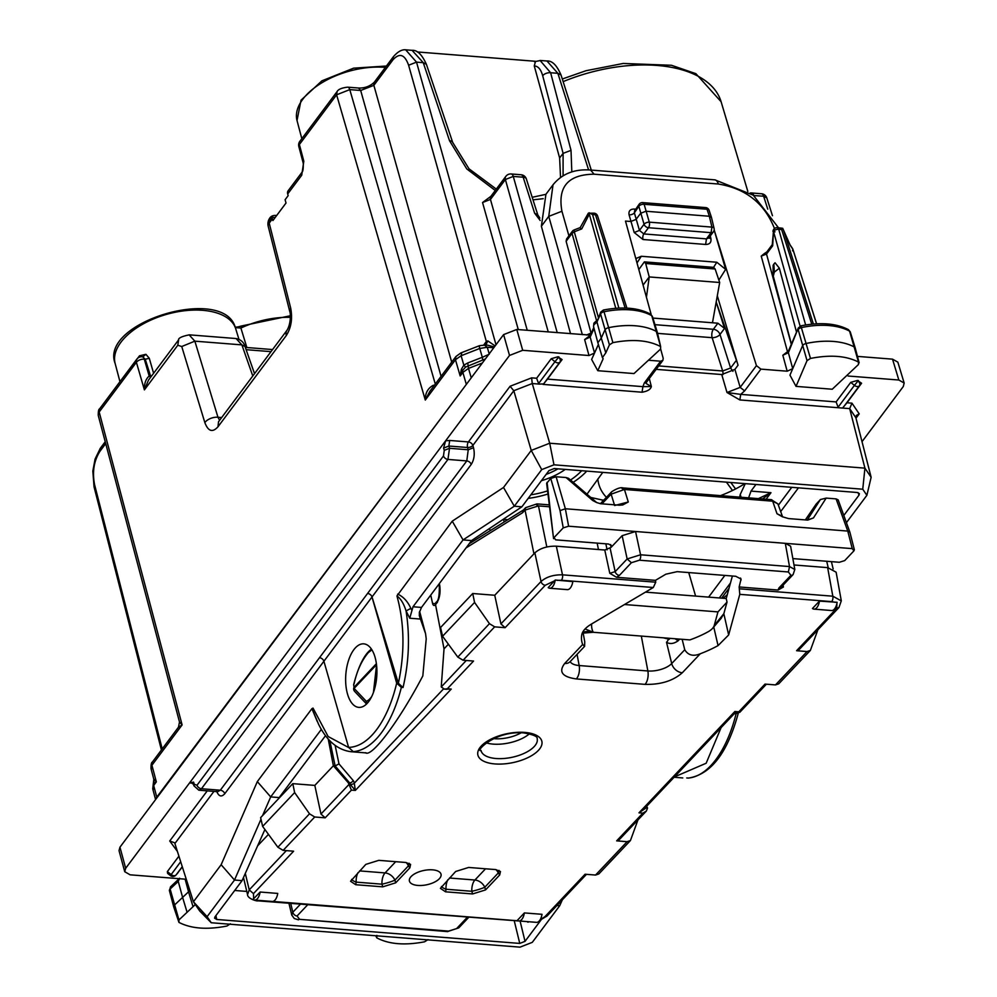 <?xml version="1.0" encoding="UTF-8"?>
<svg xmlns="http://www.w3.org/2000/svg" width="997" height="997" viewBox="0 0 997 997"><rect width="100%" height="100%" fill="white"/><g stroke="black" fill="none" stroke-linecap="round" stroke-linejoin="round"><path stroke-width="1.5" d="M238.944 339.267L235.354 327.614A62.774 33.449 164 0 0 165.116 314.79A62.774 33.449 164 0 0 115.154 363.531C99.114 322.305 223.577 284.905 235.28 327.402A4.05 3.415 158.4 0 1 235.354 327.614L240.9 328.05L241.673 326.48M287.697 193.966L301.717 175.235L302.153 172.057L288.133 190.788A6.069 4.2 36.8 0 0 287.697 193.966L288.158 195.649L285.105 199.736L286.014 203.027L272.904 220.549L272.418 218.841A10.107 7.004 36.8 0 1 272.144 217.271L275.172 217.52M563.093 175.759L563.093 153.364L559.629 157.975L560.538 177.441M417.307 51.956L535.539 61.291L534.267 65.939L559.629 157.975M496.008 344.763L416.522 62.138L423.251 62.674L426.404 64.331L452.688 142.409A6.069 3.203 -18.6 0 0 449.535 140.751L423.251 62.674L412.085 50.336L406.128 49.862M540.087 60.468L550.631 72.744L571.019 150.36L563.093 153.364L542.704 75.747C540.897 69.329 538.093 66.064 534.267 65.939M99.625 408.845L98.242 415.413C98.204 411.3 98.666 409.119 99.625 408.845L136.838 359.132A6.069 4.2 -143.2 0 0 136.39 362.31A6.069 3.327 -16.2 0 1 144.291 359.169A6.069 2.954 -85.5 0 0 142.77 356.901L141.562 356.702A6.069 6.069 0 0 0 136.838 359.132M485.726 344.837L486.349 341.51L408.608 65.229L416.522 62.138L405.692 49.85M451.703 362.135L373.863 85.343L360.677 90.478L358.559 88.023C364.777 88.259 370.024 86.315 374.311 82.203A6.069 4.2 36.8 0 0 373.863 85.343L392.918 59.87L393.429 56.667M337.123 91.537L336.612 94.802L349.773 89.618A6.069 2.954 -85.5 0 0 347.654 87.163C341.772 87.848 338.232 89.344 337.048 91.637L299.835 141.35A6.069 6.069 0 0 0 298.838 146.571A6.069 3.19 -14.8 0 1 299.387 144.528L336.612 94.802L425.283 400.046L429.782 391.422L455.965 356.452M588.604 169.914L557.871 73.317L546.979 61.004C552.188 60.605 556.874 65.291 561.049 75.062L557.871 73.317L550.631 72.744A6.069 3.402 165.3 0 0 542.704 75.747M151.407 769.534L151.93 765.247L156.342 781.885L153.613 783.318A6.069 4.2 36.8 0 0 153.675 785.462L156.766 797.151L468.341 381.726M156.766 797.151L155.781 799.32M433.62 386.313L433.259 385.303C427.825 388.257 425.171 393.167 425.283 400.046L455.455 359.718L455.891 356.552L460.813 352.963L479.457 345.685A6.069 0.885 68.7 0 0 479.756 348.464L487.271 347.255L484.28 344.987M485.402 358.932L465.549 367.095L462.782 370.248L460.178 375.956L455.455 359.718L461.113 355.742L461.611 353.673M486.349 344.887L494.4 346.906M485.863 344.675L486.324 341.535L487.857 340.924L495.135 345.934M485.851 344.85L487.857 340.924M98.242 415.388L179.497 721.99L182.115 724.931L151.93 765.247L152.367 762.069L178.488 727.174L182.115 724.931L99.177 412.023L136.39 362.31L144.403 389.877L177.79 345.261L178.65 339.815M153.962 779.168L156.342 781.885L153.675 785.462L153.152 789.749M471.245 377.851L468.503 368.416L462.845 372.392A6.069 4.2 36.8 0 1 462.782 370.248L461.312 369.451L460.178 375.956L462.845 372.392L466.16 383.795M276.655 215.526L275.833 215.464A10.107 7.004 36.8 0 0 270.1 217.633A10.107 7.004 36.8 0 0 269.09 221.371L272.144 217.271M236.065 338.544C240.825 339.566 243.816 342.233 245.038 346.557L241.885 344.887L236.077 338.531M270.025 217.732A10.107 7.004 36.8 0 0 269.95 217.832A10.107 7.004 36.8 0 0 269.215 223.129L272.418 218.841M151.743 375.757L149.176 375.994C145.736 379.097 144.141 383.72 144.403 389.877L148.478 380.119M150.846 376.953L145.25 359.256L144.291 359.169L149.176 375.994L150.535 377.377M301.717 175.235L303.823 161.24L299.387 144.528A6.069 4.2 -143.2 0 1 299.835 141.35M246.87 347.529L240.9 328.05A62.774 33.449 164 0 1 290.339 317.345M153.6 373.277L149.276 358.259L145.25 359.256L142.77 356.901L145.911 354.321L139.505 355.804L121.933 379.034M149.276 358.259L145.911 354.321M139.505 355.804L139.742 357.013M320.722 113.446L303.798 136.053M540.175 220.474L534.616 213.171L537.807 214.928L539.875 218.081M753.595 195.412A6.069 3.352 -15.7 0 1 753.732 195.424A6.069 2.954 -85.5 0 0 751.613 192.969A6.069 6.069 0 0 0 750.267 193.007M767.74 209.133L763.627 196.21L766.818 197.954L772.463 215.713M534.616 213.171L523.176 177.204A6.069 3.253 -17.7 0 1 526.354 178.949L537.807 214.928M527.251 330.294L490.462 199.437L505.379 179.51L513.281 176.419A6.069 2.954 -85.5 0 0 511.162 173.964A6.069 6.069 0 0 0 505.828 176.382L490.91 196.309A6.069 4.2 36.8 0 0 490.462 199.437L482.548 202.528L518.278 329.583M490.91 196.309L482.548 202.528M154.174 779.804L153.451 784.078M489.278 354.184L482.324 357.287L479.756 348.464L461.113 355.742L463.842 365.151L461.312 369.451M482.698 360.004L482.324 357.287L467.755 362.97L463.842 365.151L465.549 367.095M597.839 478.971A101.719 54.199 164 0 0 606.425 497.329M732.483 490.499L726.439 482.149M652.91 318.068L717.902 323.202L724.52 328.424L716.182 302.066M638.815 269.564L644.374 261.875L645.695 263.507L649.221 276.929L719.684 282.5L715.136 269.003L713.628 267.358M646.442 297.305L649.221 276.929L643.09 285.117M719.684 282.5L712.469 322.779M716.195 302.004L737.444 363.232M658.718 365.924L722.663 370.984L730.614 368.018L719.996 334.469A6.069 4.2 -143.2 0 0 713.341 329.284A6.069 2.954 -85.5 0 0 712.132 337.684L657.596 333.372M724.52 328.424L719.996 334.469A6.069 3.091 162.4 0 1 712.132 337.684L722.663 370.984A6.069 2.954 94.5 0 1 722.987 374.573M656.163 369.351L721.741 374.536L734.914 369.389L738.042 365.214L717.304 295.773M187.087 912.28L182.601 897.412L174.475 905.077A4.05 2.156 164 0 0 173.715 906.884A4.05 2.156 164 0 0 173.727 906.921L178.949 922.399L178.962 919.932L195.312 904.541M230.394 923.808L226.955 926.026C207.189 929.902 191.187 928.693 178.949 922.399M376.866 935.385L376.791 937.865C388.867 944.259 404.794 945.58 424.56 941.804L428.025 939.623M375.719 935.747L376.791 937.865M612.881 342.644L609.416 344.837L605.802 352.851L602.425 357.624L603.173 358.721L597.776 370.697L633.992 373.563L660.575 349.075L660.637 346.595C648.561 340.189 632.646 338.88 612.881 342.644L608.631 327.664A60.68 32.328 -16 0 1 656.637 331.627A4.05 2.156 -16 0 1 657.347 332.437A4.05 2.156 -16 0 1 657.359 332.487L660.637 346.595L651.751 315.7A3.701 1.969 -16 0 1 652.399 316.435L657.347 332.437M605.802 352.851L601.266 338.058L604.867 330.044A4.05 2.156 -16 0 1 608.631 327.664L604.02 311.762A60.331 32.153 -16 0 1 651.751 315.7L652.399 316.435M598.387 344.464L591.632 359.456L597.776 370.697M855.227 347.965A4.05 2.156 164 0 0 855.214 347.916A4.05 2.156 164 0 0 854.479 347.093A60.68 32.328 164 0 0 806.237 343.454A4.05 2.156 164 0 0 802.498 345.859L789.96 375.134L796.03 386.375L832.246 389.229L858.467 364.516L858.479 362.061L859.165 362.858L855.227 347.965M810.486 358.434C830.252 354.558 846.254 355.767 858.479 362.061L849.594 331.166A60.331 32.153 164 0 0 801.625 327.539A3.701 1.969 164 0 0 798.198 329.745L807.034 360.64L810.486 358.434L801.015 326.455M807.034 360.64L796.03 386.375M570.533 333.708L541.383 226.232L545.932 194.278L553.061 184.744M568.926 235.865L561.934 211.239C557.497 186.813 568.215 174.475 594.1 174.201L590.548 170.026C574.521 168.854 562.021 173.777 553.023 184.794L548.749 216.374L582.348 334.643M186.265 879.254L130.109 874.818L124.75 871.727L125.672 868.287L445.609 440.824L449.684 440.462L448.862 446.033L449.522 448.289L468.241 449.772L466.783 460.926L367.581 593.439A4.05 2.804 -143.2 0 1 372.031 596.954L398.376 683.306L403.037 687.506L401.355 687.369L396.681 683.119L371.993 597.004L323.9 661.26L348.601 747.376A97.083 47.22 -85.5 0 0 396.681 683.119M319.501 657.696L220.3 790.222L201.469 788.727L447.94 459.43L449.522 448.289L444.251 450.345L443.491 455.916L197.02 785.225A4.05 2.804 36.8 0 0 201.469 788.727L198.926 790.21L217.707 791.693L220.3 790.222A4.05 2.804 -143.2 0 1 224.761 793.737L323.9 661.26A4.05 2.804 -143.2 0 0 319.501 657.696L367.581 593.439A4.05 2.804 -143.2 0 1 371.993 597.004M193.954 785.81L198.827 790.197M193.156 783.343L189.58 782.894L193.58 782.109L194.278 784.315L197.02 785.225M594.05 328.449L590.174 337.061A4.05 3.116 24.2 0 1 590.286 335.291L584.641 339.591L590.174 337.061L594.524 353.038L588.99 355.53L522.702 350.296L509.517 355.443L445.609 440.824L443.59 448.089L444.251 450.345M443.491 455.916A4.05 2.804 36.8 0 0 447.94 459.43L466.783 460.926A4.05 2.804 -143.2 0 1 471.232 464.428C474.198 459.667 474.958 454.096 473.513 447.715L468.241 449.772L467.581 447.503L448.862 446.033L443.59 448.089M193.941 783.094L192.77 782.819L193.219 783.517L193.58 782.109M467.581 447.503A4.05 1.969 94.5 0 1 468.403 441.933A4.05 2.804 -143.2 0 1 472.852 445.447A4.05 2.069 -16.3 0 1 467.581 447.503M189.866 890.57L188.545 891.817L193.032 906.672M325.533 735.649L279.172 797.588L270.685 796.915L257.326 781.598L311.911 708.668L313.021 708.082L313.706 712.631M262.547 815.621L270.685 796.915L321.346 729.38M257.326 781.598L221.147 864.723L234.507 880.039L260.99 819.198M562.333 899.83L559.691 905.75L556.949 905.525M861.582 383.234L859.414 385.777A4.05 2.804 -143.2 0 1 854.429 385.378L838.103 407.187L836.109 401.916L850.74 382.374L857.383 380.455L861.582 383.234L846.964 402.776L851.961 403.174L849.681 408.62L864.922 468.141L549.696 443.229L531.239 450.432L503.51 487.471L452.252 521.169L396.943 595.944C400.757 598.649 403.797 603.646 406.066 610.962C410.041 636.298 409.044 661.821 403.037 687.506M452.252 521.169L463.044 539.913L514.302 506.214L541.707 469.599L531.239 450.432L513.804 390.737L510.078 386.263L468.403 441.933L449.684 440.462M213.919 791.394L174.886 843.512L193.43 901.762L199.649 910.922L211.239 922.748L520.01 947.15L532.286 942.352L559.691 905.75M221.147 864.723L193.43 901.762L207.102 916.654L234.507 880.039L242.072 880.638L264.915 829.504M177.404 851.413L169.727 840.994L174.512 842.752M348.601 747.376L353.262 751.626L354.957 751.763L351.268 751.738C337.659 750.068 326.742 740.846 318.492 724.096L313.719 712.631M397.666 594.1C403.299 596.667 407.686 601.415 410.851 608.357L406.066 610.962L409.742 618.215L413.007 606.762L463.044 539.913L471.531 540.586L521.867 506.812L514.302 506.214L503.51 487.471M846.428 522.652L866.892 495.31L862.754 489.215L864.922 468.141L871.141 477.301L855.887 417.755L856.386 415.437L859.215 413.855L855.999 418.154M734.428 713.54L736.795 712.232M738.553 712.12C727.847 752.461 711.135 774.457 688.441 778.084L686.746 777.947M674.471 776.9L706.163 763.241L721.093 727.623M279.172 797.588L278.774 798.46M419.214 615.012L419.837 617.38L419.276 612.744L421.494 607.435L471.531 540.586M419.837 617.38L420.435 619.062L409.742 618.215M365.376 752.673C371.345 758.231 399.186 721.03 422.828 675.904L426.218 638.89L425.569 633.668L420.435 619.062M541.109 919.87L525.033 941.355L519.761 943.424L216.735 919.471L214.579 918.162L214.966 916.854L242.072 880.638M521.867 506.812L548.961 470.609L554.232 468.54L857.258 492.493L859.364 493.627L859.028 495.11L843.811 515.449M539.414 384.107L543.602 383.92L559.915 362.11A4.05 2.804 36.8 0 1 554.943 361.712L538.617 383.521L539.414 384.107L532.261 383.533L531.625 377.851L536.61 378.249L538.617 383.521M862.754 489.215L553.983 464.814L549.696 443.229L532.261 383.533L513.791 390.712M846.964 402.776L842.527 408.06L739.874 399.947L727 392.519L721.741 374.536M562.096 359.568L559.915 362.11A4.05 2.879 40.5 0 0 558.532 357.3L562.096 359.568L547.465 379.109L642.891 386.649L642.068 392.22C647.552 391.273 650.655 389.378 651.353 386.549L645.994 383.434L646.617 382.1L644.324 382.96L660.612 361.201L648.461 360.241M644.324 382.96L642.891 386.649L651.353 386.549L649.296 378.511M739.874 399.947L740.696 394.376L727 392.519L740.173 387.384L734.914 369.389M838.103 407.187L838.901 407.773M547.465 379.109L543.602 383.92M866.892 495.31L871.129 477.301M553.983 464.814L541.707 469.599M207.102 916.654L211.239 922.748M609.416 344.837L600.58 313.93L596.966 321.944L601.266 338.058L597.864 342.756L593.564 326.655L593.751 324.96L596.979 321.956L600.692 312.161L600.58 313.93A3.701 1.969 -16 0 1 604.02 311.762L603.372 310.69M848.41 329.633L850.267 331.914A3.701 1.969 164 0 0 849.594 331.166L848.41 329.633C836.171 323.302 820.357 322.031 800.965 325.832L798.298 328.013L788.378 352.689L782.832 355.256L788.477 350.956A4.05 3.141 -156.8 0 1 788.477 350.956A4.05 3.141 -156.8 0 0 788.378 352.689L792.727 368.666L787.181 371.196L782.832 355.256M178.139 879.666L170.537 886.832L170.126 889.037A3.701 1.969 164 0 0 169.428 890.682L173.715 906.884M185.118 879.167L188.545 891.817L182.601 897.412L178.251 881.398L170.126 889.037L178.962 919.932M182.339 866.929L176.083 874.942L182.264 866.68M170.425 875.59L167.633 873.409L167.359 871.602L171.098 874.543A4.05 2.804 36.8 0 0 176.083 874.942A4.05 2.954 40.6 0 1 175.995 875.042A4.05 4.05 0 0 1 170.425 875.59L180.694 861.732M178.912 856.161L167.359 871.602M125.672 868.287L119.952 847.188L119.029 850.64L124.737 871.702M848.111 376.019L898.833 380.019L904.167 383.035L903.27 386.562L862.019 441.671M904.154 383.01L897.848 362.148L892.527 359.157L857.457 356.39M119.952 847.188L503.61 334.606L516.782 329.471L590.361 335.129M714.164 229.908L756.449 365.637L760.91 369.127L787.181 371.196M557.896 356.789L551.241 358.708L536.623 378.249M660.65 349L663.192 358.259L662.905 360.341L660.612 361.201M764.163 253.699L761.234 256.129L766.506 254.036A4.05 2.804 -143.2 0 1 766.805 251.954L764.163 253.699M708.967 237.71A4.05 2.168 166.6 0 0 710.911 238.582C711.447 242.458 709.69 244.427 705.627 244.452L643.003 239.504L634.204 232.525L639.451 230.407L634.366 212.835L634.64 210.853L639.052 204.373A4.05 2.679 34.2 0 0 638.84 206.254A4.05 2.243 -14.4 0 1 644.137 204.285L707.023 209.245A4.05 1.969 94.5 0 0 705.602 207.588L642.716 202.615L644.137 204.285L649.296 222.157L711.92 227.104A4.05 2.168 -13.4 0 1 714.089 228.45A4.05 4.05 0 0 1 713.391 231.803A4.05 2.804 -143.2 0 1 711.098 232.675L711.92 227.104L709.341 216.249L645.919 211.239L640.647 213.296L636.049 219.427L630.777 221.484L625.493 221.072L651.203 314.603M643.003 239.504A4.05 1.969 94.5 0 1 643.825 233.934L639.451 230.407L644.05 224.263A4.05 2.804 36.8 0 0 648.474 227.727A4.05 1.969 94.5 0 0 649.296 222.157A4.05 2.031 -17.2 0 0 644.05 224.263L638.84 206.254L634.366 212.835A4.05 2.243 -14.4 0 1 629.07 214.804C628.459 210.99 630.191 209.071 634.254 209.046L635.787 209.171M791.319 344.339L766.506 254.036L772.687 245.773L772.251 244.764M775.018 231.852L773.448 231.64M772.239 244.851L773.46 231.354A4.05 2.243 -15.7 0 1 778.732 229.298L781.636 229.522L782.707 228.288L777.311 227.652L778.732 229.298L805.638 324.96M594.038 213.171L595.471 214.816A4.05 2.168 -17.7 0 1 597.602 215.975A4.05 4.05 0 0 0 594.05 213.171L588.317 213.208L580.192 227.603M625.144 308.036L595.471 214.816L592.567 214.579L589.127 212.785M598.35 317.37L574.284 231.815L572.029 233.398A4.05 2.804 -143.2 0 1 572.328 231.316L566.595 238.968L566.122 241.299L591.121 333.422M580.453 228.176L581.725 228.911L589.888 213.059M792.578 250.833L792.777 249.076L790.272 245.387L782.707 228.288L790.272 245.387M792.777 249.076A4.05 3.377 145.9 0 0 792.416 248.34A4.05 4.05 0 0 1 792.927 249.387L816.543 323.788M178.351 878.631L178.251 881.385L179.659 878.22M773.074 275.434L773.111 265.364L773.871 264.055L775.055 262.772L779.355 268.193L796.528 332.175M773.198 276.256L791.419 344.102L773.086 275.434M586.984 494.188L602.774 472.379M590.772 497.453L602.225 499.995L602.637 501.341M507.834 519.686L503.485 519.337M688.74 572.565L695.607 596.081M603.783 500.12L602.225 499.995M503.435 519.175L504.158 521.979M755.95 484.48L750.99 491.11L748.622 497.852M489.515 528.51L490.15 530.691M724.856 575.419L708.618 597.116M597.864 342.756L602.425 357.624M773.236 276.368L774.308 272.131L779.355 268.193M762.518 498.949L770.98 492.692L750.99 491.11M758.381 498.625L770.98 492.692L766.082 499.235M637.008 262.984L641.295 256.266L636.522 258.273L636.024 259.394M641.295 256.266L716.806 262.236L725.654 269.377L714.151 229.983M713.391 231.803L708.767 237.971L706.449 238.881L705.627 244.452M705.564 207.575A4.05 4.05 0 0 1 709.129 210.355A4.05 2.106 161.7 0 0 707.023 209.245L709.341 216.249L711.497 217.52L714.089 228.45M744.921 483.607A80.907 43.108 -16 0 1 742.179 485.29A80.907 43.108 -16 0 1 720.507 495.634M745.295 483.645L740.235 494.475L741.083 497.254M739.5 497.129A32.365 17.248 164 0 0 740.235 494.475M528.186 498.375A61.689 32.876 164 0 0 547.964 494.001M573.188 482.324A61.689 32.876 164 0 0 586.735 471.107M530.84 494.811A55.907 29.785 164 0 0 538.106 493.465A55.907 29.785 164 0 0 547.577 490.885M570.508 480.018A55.907 29.785 164 0 0 581.675 470.709M347.504 694.012A31.854 15.491 -85.5 0 0 358.77 707.372A31.854 15.491 -85.5 0 0 374.025 690.734A31.854 15.491 -85.5 0 0 375.046 657.21A31.854 15.491 -85.5 0 0 363.78 643.85A31.854 15.491 -85.5 0 0 348.526 660.488A31.854 15.491 -85.5 0 0 347.504 694.012M687.992 778.084A101.133 49.189 -85.5 0 0 736.073 713.827L734.378 713.69M736.073 713.827L738.49 712.357M610.663 544.549L611.061 547.378L622.14 535.676L635.55 531.501L568.614 526.204L563.243 527.874L554.02 537.62L555.69 539.851L608.556 544.026L611.734 545.783L611.061 547.378L604.78 550.02L556.326 546.182C547.341 545.97 540.175 548.2 534.866 552.861L494.749 595.259L472.728 593.514L440.562 627.499L442.568 636.26L457.81 657.098L463.082 660.226L473.55 661.048L447.329 688.765L444.45 689.126L441.235 686.97L466.297 660.475M472.728 593.514L474.572 602.437L442.568 636.26M474.572 602.437L489.452 623.673L457.81 657.098M494.749 595.259L500.918 623.898L505.13 627.686L494.662 626.851L489.452 623.673M586.46 874.344L547.129 915.907A4.05 3.028 -136.6 0 1 544.935 916.654L585.077 874.232L595.545 875.054L598.836 873.945L630.44 840.533L627.125 841.692L616.657 840.857L618.863 840.097L646.193 811.222M637.943 819.933L630.44 840.546M810.362 650.418L778.757 683.805L775.479 684.914L807.059 651.552L810.374 650.405L817.876 629.792M294.638 792.578L262.635 826.401L260.628 817.64L292.794 783.654L294.638 792.578L309.506 813.814L314.728 816.992L325.196 817.827L320.972 814.038L349.012 784.415L348.265 782.732L349.573 782.844L335.129 765.92L329.87 740.746M314.728 816.992L283.148 850.366L277.876 847.238L262.635 826.401M555.242 580.017L572.826 581.6A10.107 4.923 94.5 0 1 567.33 589.638L549.708 588.242A10.107 4.923 94.5 0 1 548.2 587.607L555.242 580.017A10.107 4.923 94.5 0 1 549.708 588.242M517.381 920.318L524.385 912.916A10.107 4.923 94.5 0 1 518.876 920.954A10.107 4.923 94.5 0 1 517.381 920.318M812.468 608.494L819.472 601.091A10.107 4.923 94.5 0 1 813.976 609.13A10.107 4.923 94.5 0 1 812.468 608.494M260.13 892.028L277.739 893.424A10.107 4.923 94.5 0 1 272.243 901.462L254.621 900.067A10.107 4.923 94.5 0 1 253.039 899.369L260.13 892.028A10.107 4.923 94.5 0 1 254.621 900.067M292.794 783.654L314.815 785.399L333.372 765.783L348.265 782.732M371.383 649.022L368.878 651.29C362.896 657.335 357.823 668.464 353.648 684.64L354.06 687.282A4.05 3.639 157.5 0 0 354.346 690.983M353.648 684.64L354.047 687.245M366.547 703.994L354.695 691.444A4.05 3.24 -43.4 0 1 354.109 688.391L354.06 687.282L376.392 663.678M723.037 598.25L727.249 594.785M417.843 885.436A16.176 7.303 168.2 0 0 433.795 882.47A16.176 7.303 168.2 0 0 441.11 874.643A16.176 7.303 168.2 0 0 432.598 869.845A16.176 7.303 168.2 0 0 416.061 873.085A16.176 7.303 168.2 0 0 409.468 881.261A16.176 7.303 168.2 0 0 417.843 885.436M807.782 520.085L813.452 517.929L807.296 520.06L788.552 518.577L782.333 516.745L776.999 513.742L782.109 516.11M601.976 503.834L611.136 494.163L614.626 505.516L628.284 501.99L624.434 489.465L621.991 488.43M596.742 502.575L600.618 503.722L619.361 505.205L622.676 504.968L628.284 501.99M794.011 564.975L827.647 567.629L836.122 572.191L841.306 600.855M622.14 535.676L627.15 558.956L631.4 562.707L619.411 575.381A4.05 3.028 -136.6 0 1 615.161 571.63L609.79 573.3L616.557 577.288L655.44 580.354L655.752 582.198L653.297 587.507L561.373 580.254A4.05 1.969 -85.5 0 0 562.495 574.833L655.752 582.198M682.147 639.301L684.752 649.757C688.142 655.316 693.314 656.649 700.268 653.77A84.944 38.31 168.2 0 0 718.052 645.607L728.657 634.952L739.786 594.349L739.151 586.971L778.034 590.05L783.405 587.021L781.76 586.56M790.596 546.182L785.3 543.34L852.248 548.624L853.931 550.855L844.708 560.601L839.349 562.271L792.852 558.594M610.152 548.35L615.161 571.63L627.15 558.956L640.56 554.781L635.55 531.501L785.3 543.34L789.512 566.558L794.821 569.511M781.125 587.233A4.05 3.028 -136.6 0 1 778.919 587.981L790.908 575.319A4.05 3.028 -136.6 0 0 793.114 574.559L781.087 587.283M291.785 915.184L288.943 903.282M298.502 919.832L294.277 918.524L291.76 915.084L292.819 912.243L300.446 904.192M234.706 890.471L246.795 891.43M596.642 502.538L592.704 500.494L596.68 502.538L568.489 478.286L566.034 477.538L556.114 476.753L550.755 478.448L560.04 510.626L565.361 508.757L847.786 531.077L849.893 532.236M546.63 483.371L550.755 478.448M547.079 482.324L553.572 538.667M854.354 549.708L853.931 550.855M849.843 532.062L838.165 499.883L836.097 498.886L826.189 498.101L820.394 499.547L816.169 504.133M257.612 845.842L268.467 834.364M328.212 738.964L333.372 765.783L335.129 765.92L338.992 763.889L335.129 745.382M439.365 583.557L439.752 585.638C440.736 593.489 439.353 599.808 435.627 604.593L436.038 602.362A4.05 3.028 -136.6 0 0 435.539 604.681L444.026 648.848L448.401 644.224M466.048 547.914L522.503 512.782L525.045 510.09L538.467 505.915L549.571 506.8M776.999 513.742L772.675 501.179L777.897 503.884L782.62 516.907M611.734 491.72A4.05 3.028 -136.6 0 0 611.136 494.163L624.434 489.465L772.675 501.179A4.05 1.969 -85.5 0 0 771.292 499.647L623.05 487.932C620.657 487.184 616.881 488.455 611.734 491.72L600.393 503.709M522.503 512.782L523.226 510.215M435.502 603.683L432.586 603.459A4.05 1.969 -85.5 0 0 434.094 605.478A4.05 1.969 -85.5 0 0 435.153 604.98L435.527 604.581M432.586 603.459L430.741 595.084M524.385 912.916L542.007 914.311A10.107 4.923 94.5 0 1 536.498 922.35L518.876 920.954M247.555 894.596L249.225 889.872L286.363 850.615M819.472 601.091L837.119 602.3A10.107 4.923 94.5 0 1 831.585 610.525L813.976 609.13M534.866 552.861L541.022 581.513C546.344 576.877 553.509 574.646 562.495 574.833L556.326 546.182M827.647 567.629L832.819 596.194L841.318 600.917M798.821 649.932L796.591 650.717L807.059 651.552M775.479 684.914L765.011 684.092L738.789 711.808L739.762 712.344M646.729 806.199L647.527 808.006L646.343 811.072L642.878 813.141L616.657 840.857M444.026 648.848L441.235 686.97M314.815 785.399L320.972 814.038M325.196 817.827L351.418 790.11L349.012 784.415M351.418 790.11L355.331 790.422L350.271 784.452A4.05 1.969 94.5 0 0 349.573 782.844A3.028 2.38 -40.5 0 0 353.075 780.377A7.079 3.44 94.5 0 1 354.296 783.193A3.028 1.371 -11.8 0 1 350.271 784.452M445.534 689.114L451.242 689.077L355.331 790.422L354.296 783.193L443.478 688.964M447.329 688.765L451.242 689.077L443.877 689.052M436.038 602.362L437.359 602.524M738.789 711.808L734.876 711.497L736.995 712.244L734.876 713.054L643.364 809.763L638.965 812.842L646.243 807.844A4.05 1.969 94.5 0 0 645.981 806.997M642.878 813.141L638.965 812.842L734.876 711.497L734.876 713.054M721.08 618.427L723.834 613.716L727.012 602.088L726.227 598.512L732.384 576.017M283.148 850.366L293.617 851.201L253.462 893.624L249.225 889.872L245.299 873.397M582.933 631.737L584.753 641.856L584.591 646.392L582.672 644.473A84.944 38.31 168.2 0 1 581.774 641.345A84.944 38.31 168.2 0 1 581.75 634.827C582.485 631.101 585.688 627.524 591.371 624.097L653.297 587.507M591.67 623.923A72.395 32.652 168.2 0 0 593.24 632.272L689.862 639.912A72.395 32.652 168.2 0 0 707.783 631.961A18.27 8.238 168.2 0 0 712.705 628.185A18.27 8.238 168.2 0 0 714.226 625.518L723.834 613.703L728.657 634.952M739.151 586.971L741.045 579.033L735.774 576.278L677.162 571.655L665.859 574.197L655.44 580.354M485.551 889.91L499.709 874.967L500.457 871.49L495.646 869.583L468.627 867.452L455.654 871.49L440.412 888.364L445.572 891.817L472.59 893.948L485.551 889.91L484.791 887.243A10.107 1.134 -16.1 0 1 471.83 891.281A10.107 4.923 94.5 0 1 474.908 880.027A10.107 7.565 -136.6 0 1 484.791 887.243L498.288 872.973A10.107 4.935 -35.2 0 0 498.998 870.369M445.572 891.817L446.02 889.237A10.107 3.602 10 0 1 441.459 886.495M351.617 879.391A10.107 3.602 -170 0 0 356.178 882.133L355.717 884.713L382.748 886.844L381.976 884.177A10.107 1.134 163.9 0 0 394.937 880.139L408.446 865.87A10.107 4.935 144.8 0 0 409.156 863.265M355.717 884.713L350.57 881.261L365.812 864.387L378.773 860.349L405.804 862.48L410.602 864.387L409.854 867.864L395.709 882.819L382.748 886.844M714.226 625.518L717.965 611.896L727.012 602.088M645.483 592.131L726.227 598.512M624.521 604.518L717.965 611.896M593.24 632.272L585.089 628.933M675.081 638.741L678.122 640.784C673.872 643.8 670.009 644.299 666.519 642.292L671.704 663.553A10.107 7.565 43.4 0 0 682.284 672.776C673.062 680.876 660.65 684.74 645.047 684.366L576.341 678.932A10.107 4.923 -85.5 0 0 579.157 665.535L577.064 654.331M678.122 640.784L679.717 639.102M385.39 67.41A62.774 33.449 164 0 0 322.093 82.651A62.774 33.449 164 0 0 297.019 120.537L301.032 100.174L321.906 80.832L353.636 68.157L386.425 66.026M449.535 140.751L466.783 168.942L495.272 190.477M533.009 199.849L543.203 198.69M571.817 171.895L571.019 150.36M99.887 451.379A6.069 4.2 -143.2 0 1 100.336 448.251L95.101 458.981L92.833 471.058L94.03 486.773L94.603 484.766C92.135 472.03 93.905 460.901 99.887 451.379L105.707 443.603M408.608 65.229C404.745 54.374 399.51 52.592 392.918 59.87M441.073 376.343L360.677 90.478L349.773 89.618L435.303 384.057M562.308 79L586.074 70.7L623.225 63.459L671.504 65.279L695.894 73.678L721.105 101.731A121.273 64.618 164 0 0 563.143 81.617M486.324 341.535L483.906 344.763M493.752 347.766L487.271 347.255L489.191 353.873M434.418 385.253L433.259 385.303M162.224 748.921L94.603 484.766M467.755 362.97L468.503 368.416L482.349 363.008M189.106 334.83L194.851 341.161L241.885 344.887L252.789 375.981M177.79 345.261L181.741 346.52L194.851 341.161L217.957 417.245L221.683 417.544M289.703 311.276L290.65 307.948C292.682 318.504 291.236 327.689 286.326 335.49L217.982 426.791C212.573 432.798 208.186 431.402 204.846 422.603L181.741 346.52M204.846 422.603A10.107 5.67 -16.9 0 1 217.957 417.245L219.602 420.323M217.982 426.791L218.505 421.806M286.326 335.49A10.107 7.004 -143.2 0 1 287.049 330.206A10.107 7.004 -143.2 0 1 287.136 330.094M290.65 307.948L269.215 223.129A10.107 5.184 -14.2 0 0 268.23 226.369L289.678 311.201C290.825 313.482 290.887 323.938 287.049 330.206L218.717 421.494M303.823 161.24L303.275 163.334C303.362 168.368 302.988 171.285 302.153 172.057L302.153 172.057M753.769 195.549L763.627 196.21A6.069 2.954 -85.5 0 0 761.509 193.754L751.613 192.969M505.828 176.382A6.069 4.2 36.8 0 0 505.379 179.51L548.25 331.951M526.379 178.999A6.069 6.069 0 0 0 521.057 174.749A6.069 2.954 -85.5 0 1 523.176 177.204L513.281 176.419L557.223 332.662M270.997 351.642L246.134 349.685M735.574 488.954L730.801 482.498M717.902 323.202L713.341 329.284L654.954 324.673M645.695 263.507L715.136 269.003M735.998 360.839L730.614 368.018L732.932 371.32M541.383 226.232L548.749 216.374L561.934 211.239M594.1 174.201L718.339 184.021A10.107 4.923 94.5 0 0 714.774 179.846L590.436 170.026M774.42 228.562L775.118 228.114M774.258 228.014C764.238 203.151 745.606 188.495 718.339 184.021M471.232 464.428L372.031 596.954M216.548 791.032C218.704 796.466 221.434 797.376 224.761 793.737M193.231 783.567L193.929 785.761L194.278 784.315M473.513 447.715L472.852 445.447L513.804 390.737M192.683 783.829L193.331 783.879M317.171 721.305L311.911 708.668M396.943 595.944C404.446 623.275 404.919 652.399 398.376 683.306M348.638 747.526L328.15 736.521L313.021 708.082M169.727 840.994L207.239 790.87M410.851 608.357L411.724 610.039M320.722 730.066L321.807 730.153M421.494 607.435L413.007 606.762M419.587 611.497L425.083 632.123M216.735 919.471L215.913 915.57M525.033 941.355L520.21 921.564M519.761 943.424L514.327 921.103M859.028 495.11L858.105 492.643M849.681 408.62L842.527 408.06M642.068 392.22L543.041 384.393M836.097 401.916L740.696 394.376L744.622 390.886L760.91 369.127M756.449 365.637L740.173 387.384L744.622 390.886M531.625 377.851L510.078 386.263M849.681 408.596L855.887 417.755M851.961 403.174L859.215 413.855M588.99 355.53L584.641 339.591M898.833 380.019L892.527 359.157M509.517 355.443L503.61 334.606M522.702 350.296L516.782 329.471M787.717 352.477L761.234 256.129M634.204 232.525L629.07 214.804M634.977 210.367L634.254 209.046M772.687 245.773L773.46 231.354L800.105 326.119M596.468 320.299L572.029 233.398L566.122 241.299M581.725 228.911L574.284 231.815L574.098 229.971A4.05 4.05 0 0 0 572.328 231.316M591.034 333.135L586.498 334.98M592.567 214.579L618.863 308.098M589.563 215.04L615.785 308.285M781.636 229.522L811.745 324.15M783.605 230.382L813.39 324M798.447 487.845L780.589 511.698M791.768 487.309L778.358 505.23M565.237 469.413A47.52 25.324 -16 0 1 541.408 480.691M557.959 468.839A45.75 24.377 -16 0 1 546.119 474.41M719.286 597.963L730.465 583.008M773.871 264.055L774.308 272.131M713.578 267.346L716.806 262.236M718.874 280.095L725.654 269.377M710.288 235.965L710.911 238.582M643.825 233.934L706.449 238.881L711.098 232.675L648.474 227.727L643.825 233.934M353.262 751.626A101.133 49.189 -85.5 0 0 401.355 687.369M850.74 382.374L854.429 385.378L858.018 380.979A4.05 2.879 -139.5 0 1 859.414 385.777L843.088 407.586M857.383 380.455L858.392 380.542M558.893 356.864L554.943 361.712L551.241 358.708M494.662 626.851L463.082 660.226M595.545 875.054L627.125 841.692M309.506 813.814L277.876 847.238M496.07 758.518A28.676 12.936 168.2 0 0 524.958 752.972A28.676 12.936 168.2 0 0 537.184 738.715C537.744 736.509 533.258 734.577 523.724 732.907C493.926 730.539 474.684 752.411 481.053 750.467A28.676 12.936 168.2 0 0 496.07 758.518M494.948 763.939A32.714 14.756 168.2 0 0 538.368 750.429A32.714 14.756 168.2 0 0 524.783 732.409A32.714 14.756 168.2 0 0 481.377 745.918A32.714 14.756 168.2 0 0 494.948 763.939M486.187 742.84A28.39 12.799 168.2 0 0 493.216 744.123A28.39 12.799 168.2 0 0 529.419 733.792M368.878 651.29L368.242 652.686C361.575 660.662 356.851 671.106 354.047 684.017M371.906 649.82L368.242 652.686M366.584 703.957A4.05 3.24 -43.4 0 1 366.335 701.34L354.109 688.391L376.517 664.712M367.008 703.533A4.05 3.427 -112.9 0 1 366.335 701.34A26.047 12.662 -85.5 0 0 369.999 698.673A26.047 12.662 -85.5 0 0 371.657 696.641M373.426 692.466L376.554 665.049M493.341 738.603A24.339 10.979 168.2 0 0 494.338 738.702A24.339 10.979 168.2 0 0 521.182 732.783M604.78 550.02L609.79 573.3M783.069 585.177L783.405 587.021M788.39 571.979L639.451 560.202A4.05 1.969 -85.5 0 0 640.56 554.781L789.512 566.558L788.39 571.979L790.908 575.319M631.4 562.707L639.451 560.202M619.411 575.381L616.557 577.288M778.034 590.05L778.919 587.981M290.725 903.432L292.819 912.243A4.05 3.028 -136.6 0 0 297.069 915.994L307.699 904.765M467.219 917.377L456.589 928.606L448.538 931.111L299.599 919.334L297.069 915.994M468.59 917.489L458.794 927.846L447.479 931.609L299.599 919.334M447.479 931.609A4.05 1.969 -85.5 0 0 448.538 931.111M458.794 927.846L456.589 928.606M556.114 476.753L565.349 508.757L568.614 526.204M563.243 527.874L560.04 510.626M852.248 548.624L847.774 531.077L836.097 498.886M566.034 477.538L592.704 500.494M826.189 498.101L813.452 517.929M820.394 499.547L807.234 520.06M816.443 503.722L805.364 519.911M533.943 553.846L525.045 510.09L525.643 507.66L536.959 503.896L549.335 504.868M546.817 546.979L538.467 505.915L535.9 504.395M828.22 567.679L826.7 561.274M598.462 549.509L597.166 543.128M607.086 549.833L605.864 543.814M439.752 585.638L439.303 586.722M532.772 922.051L257.45 900.802A4.05 1.969 -85.5 0 0 258.435 900.366M527.774 922.163A4.05 1.969 -85.5 0 0 528.759 921.739M518.29 920.829L272.854 901.438M544.935 916.654L540.162 919.72M253.624 898.895L253.462 893.624M500.918 623.898L541.022 581.513A4.05 3.028 -136.6 0 0 545.272 585.264L505.13 627.686M739.562 588.828L832.819 596.194A4.05 1.969 -85.5 0 1 831.697 601.615L739.786 594.349M545.272 585.264L554.706 580.74M557.099 580.354L561.373 580.254M831.697 601.615L835.199 602.325M841.294 600.792L838.938 607.547L836.732 608.295L796.591 650.717M836.944 603.285L836.732 608.295M353.075 780.377L338.992 763.889M645.358 807.657A3.028 1.371 168.2 0 0 646.243 807.844M713.74 626.976L718.052 645.607M741.02 580.142L740.534 578.048M499.709 874.967L498.288 872.973A10.107 7.565 -136.6 0 0 495.995 869.621M472.59 893.948L471.83 891.281L446.02 889.237A10.107 4.923 94.5 0 1 447.89 879.703M449.485 878.008L474.908 880.027L485.539 868.786M406.153 862.517A10.107 7.565 43.4 0 1 408.446 865.87L409.854 867.864M395.709 882.819L394.937 880.139A10.107 7.565 -136.6 0 0 385.066 872.923L359.63 870.904M358.035 872.599A10.107 4.923 -85.5 0 0 356.178 882.133L381.976 884.177A10.107 4.923 94.5 0 1 385.066 872.923L395.697 861.682M700.268 653.77L682.284 672.776M582.672 644.473L564.688 663.479C558.357 671.804 562.246 676.963 576.341 678.932M641.32 636.074L647.863 670.969L579.157 665.535A17.958 8.101 168.2 0 1 570.159 661.622M684.752 649.757L671.704 663.553A17.958 8.101 -11.8 0 1 647.863 670.969A10.107 4.923 94.5 0 1 645.047 684.366M564.688 663.479A10.107 7.565 43.4 0 0 570.184 661.597L569.686 662.058M590.299 631.076L582.983 632.036M666.519 642.292A17.111 7.714 168.2 0 0 668.414 638.828M234.868 326.829C235.516 327.39 237.535 327.153 240.9 326.119M240.9 326.106L290.314 315.762M426.404 64.331C422.005 54.561 417.232 49.9 412.073 50.349M452.688 142.409L469.001 168.792L496.307 189.094M532.199 197.294L545.882 194.34M547.054 61.004L540.611 60.493L534.404 61.702M105.221 441.733L100.336 448.251M406.203 49.875C402.215 49.177 397.94 51.47 393.366 56.742L374.311 82.203M358.559 88.023L347.654 87.163M479.457 345.685L486.673 344.912M152.728 788.851L153.812 779.268L150.996 768.625C150.971 764.487 151.432 762.306 152.379 762.069M161.414 749.993L94.03 486.773M179.497 721.99L178.488 727.174M152.728 788.839L155.582 799.594M148.416 380.206L178.525 339.977C178.289 338.058 181.89 336.338 189.305 334.842L236.139 338.544M270.1 217.633L269.95 217.832A10.107 10.107 0 0 0 268.23 226.369M303.262 163.284L298.826 146.547M115.154 363.531L119.952 381.677M297.019 120.537L301.829 138.695M591.283 170.088L561.049 75.062M766.83 198.004A6.069 6.069 0 0 0 761.509 193.754M721.105 101.731L747.812 191.399M521.057 174.749L511.162 173.964M254.534 373.651L245.038 346.557M272.567 349.561L245.349 347.405M644.349 261.875L713.665 267.358M778.483 227.752L753.283 195.188L714.899 179.859M682.758 777.947L674.122 777.261M366.385 752.934L351.243 751.738M419.625 611.373L425.432 633.182M600.692 312.161L603.335 310.042C622.739 306.353 638.491 307.737 650.592 314.18M850.267 331.914L855.214 347.916M170.537 886.832L169.428 890.682M646.617 382.1L662.893 360.353M634.64 210.853L635.675 210.716M772.251 244.664L766.805 251.954M777.311 227.652A4.05 4.05 0 0 0 772.962 231.478M574.098 229.971L580.204 227.59M792.416 248.34L790.123 244.95M590.286 335.291L593.788 327.502M626.914 308.11L597.602 215.975M798.298 328.013L788.477 350.956M792.927 249.387L816.593 323.776M721.616 598.138L729.044 588.218M593.564 326.642L593.876 323.19L597.714 319.638M642.753 202.615A4.05 4.05 0 0 0 639.052 204.373M709.129 210.355L711.459 217.396M178.114 872.574L175.995 875.042M353.885 690.173L353.898 690.211A4.05 4.05 0 0 0 354.695 691.444M790.609 546.244L794.821 569.474M794.808 569.437L793.114 574.559M553.559 538.592L546.618 483.296M854.342 549.671L849.905 532.248M816.281 503.921L805.339 519.911M833.143 568.938L831.411 561.647M771.292 499.647L777.897 503.896M438.854 584.242L439.303 586.697C439.44 595.82 438.418 600.979 436.225 602.151M469.163 543.751L523.462 509.966M523.201 510.252L525.643 507.647M243.48 877.485L247.518 894.483M547.129 915.894L539.701 920.418M257.45 900.802C258.46 901.562 247.256 899.045 247.505 894.396M838.938 607.547L798.809 649.944M766.394 684.204L739.724 712.381M446.992 689.326L444.45 689.126M739.55 712.444L736.995 712.244M712.705 628.185L721.305 618.152M584.504 646.467L570.184 661.597M663.167 637.768L669.323 639.289M593.277 632.272L583.183 633.107"/></g></svg>

